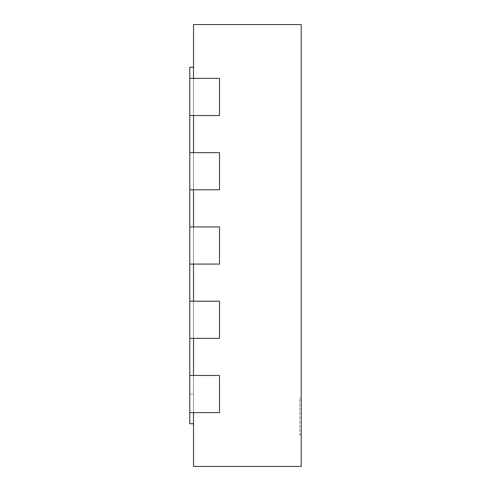 <?xml version="1.0" encoding="UTF-8"?>
<svg xmlns="http://www.w3.org/2000/svg" width="491" height="491" viewBox="0 0 491 491"><rect width="100%" height="100%" fill="white"/><g stroke="black" fill="none" stroke-linecap="round" stroke-linejoin="round"><path stroke-width="0.37" stroke-dasharray="2.46 1.84" d="M193.509 466.45L301.204 466.45L301.204 24.55L193.509 24.55L193.509 78.394L219.508 78.394L219.508 115.532L193.509 115.532L193.509 78.394L219.508 78.394L219.508 115.532L193.509 115.532L193.509 152.664L219.508 152.664L219.508 189.796L193.509 189.796L193.509 152.664L219.508 152.664L219.508 189.796L193.509 189.796L193.509 226.934L219.508 226.934L219.508 264.066L193.509 264.066L193.509 226.934L219.508 226.934L219.508 264.066L193.509 264.066L193.509 301.204L219.508 301.204L219.508 338.336L193.509 338.336L193.509 301.204L219.508 301.204L219.508 338.336L193.509 338.336L193.509 375.468L219.508 375.468L219.508 412.606L193.509 412.606L193.509 375.468L219.508 375.468L219.508 412.606L193.509 412.606L193.509 466.45M301.204 397.753L301.204 434.885L301.204 397.753L299.719 397.753L299.719 434.885L299.719 397.753M193.509 78.394L193.509 115.532L189.796 115.532L219.508 115.532L219.508 78.394L189.796 78.394L193.509 78.394L189.796 78.394L189.796 115.532L193.509 115.532M193.509 152.664L193.509 189.796L189.796 189.796L219.508 189.796L219.508 152.664L189.796 152.664L193.509 152.664L189.796 152.664L189.796 189.796L193.509 189.796M193.509 226.934L193.509 264.066L189.796 264.066L219.508 264.066L219.508 226.934L189.796 226.934L193.509 226.934L189.796 226.934L189.796 264.066L193.509 264.066M193.509 301.204L193.509 338.336L189.796 338.336L219.508 338.336L219.508 301.204L189.796 301.204L193.509 301.204L189.796 301.204L189.796 338.336L193.509 338.336M193.509 375.468L193.509 412.606L189.796 412.606L219.508 412.606L219.508 375.468L189.796 375.468L193.509 375.468L189.796 375.468L189.796 412.606L193.509 412.606M193.509 67.255L193.509 423.745L193.509 67.255L189.796 67.255L189.796 394.04L193.509 394.04M189.796 412.606L189.796 375.468M189.796 338.336L189.796 301.204M189.796 264.066L189.796 226.934M189.796 189.796L189.796 152.664M189.796 115.532L189.796 78.394M189.796 394.04L189.796 423.745L193.509 423.745M301.204 434.885L299.719 434.885"/><path stroke-width="0.74" d="M193.509 412.606L193.509 466.45L301.204 466.45L301.204 24.55L193.509 24.55L193.509 78.394M193.509 152.664L193.509 115.532M193.509 226.934L193.509 189.796M193.509 301.204L193.509 264.066M193.509 375.468L193.509 338.336M189.796 412.606L219.508 412.606L219.508 375.468L189.796 375.468L189.796 423.745L193.509 423.745M189.796 338.336L219.508 338.336L219.508 301.204L189.796 301.204L189.796 375.468M189.796 264.066L219.508 264.066L219.508 226.934L189.796 226.934L189.796 301.204M189.796 189.796L219.508 189.796L219.508 152.664L189.796 152.664L189.796 226.934M189.796 115.532L219.508 115.532L219.508 78.394L189.796 78.394L189.796 152.664M189.796 78.394L189.796 67.255L193.509 67.255"/></g></svg>
